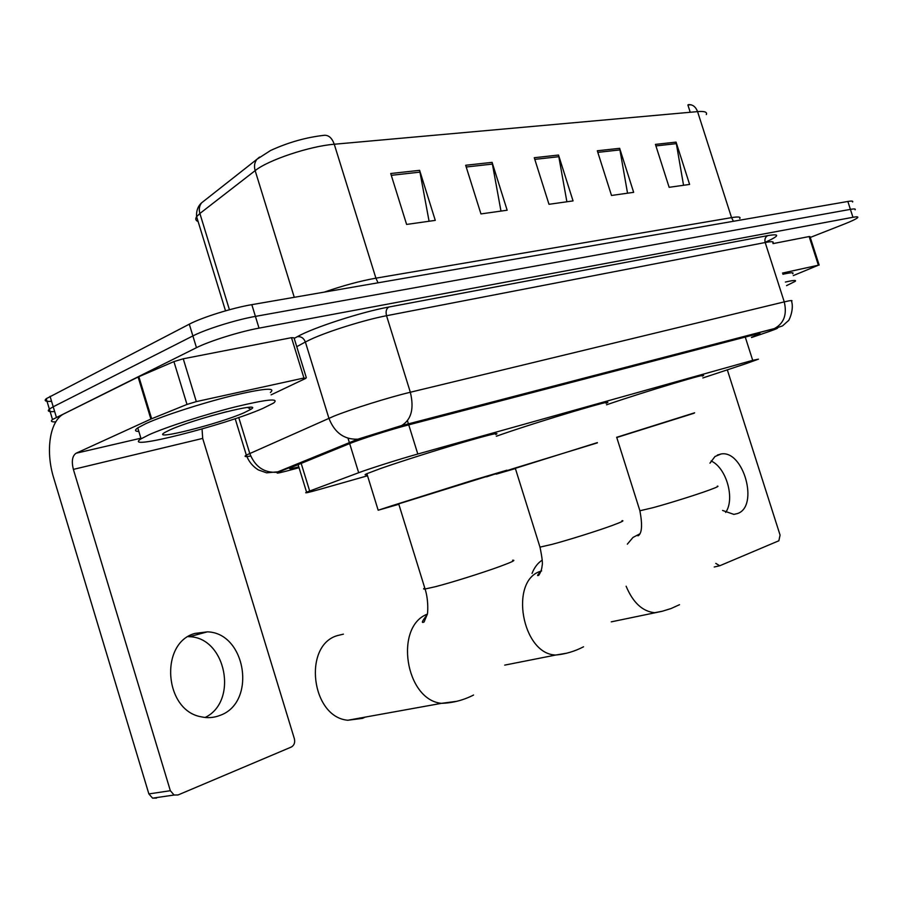 <?xml version="1.0" encoding="UTF-8"?>
<svg xmlns="http://www.w3.org/2000/svg" width="903" height="903" viewBox="0 0 903 903"><rect width="100%" height="100%" fill="white"/><g stroke="black" fill="none" stroke-linecap="round" stroke-linejoin="round"><path stroke-width="1.35" d="M702.85 377.951L746.386 363.537L758.452 359.168L752.707 360.331L417.807 454.017C400.56 458.814 369.496 468.634 358.672 472.72L306.58 492.191C303.634 493.614 308.047 492.654 319.82 489.336L367.521 475.779M751.465 337.316L759.671 333.986C760.89 333.23 758.971 333.5 753.915 334.81L408.607 424.884C391.157 429.388 359.925 439.321 349.145 443.791L290.506 467.765C287.955 469.188 290.71 468.894 298.791 466.907M55.76 421.882C51.426 422.062 50.342 421.272 52.509 419.511L196.47 347.678C209.304 341.142 239.837 331.604 259.026 328.128L852.963 217.284C856.868 216.562 858.426 216.686 857.647 217.623C856.315 218.921 851.879 221.077 844.316 224.068L810.251 237.455M51.561 401.316C45.601 401.7 43.829 400.819 46.234 398.686L189.291 324.177C202.035 317.404 232.545 307.878 251.813 304.661L847.849 201.471L850.4 209.372C854.317 208.683 855.886 208.83 855.107 209.801C855.886 208.83 854.317 208.683 850.4 209.372L255.414 316.389L850.4 209.372L852.963 217.284M189.291 324.177L192.881 335.927C205.67 329.268 236.191 319.741 255.414 316.389C236.191 319.741 205.67 329.268 192.881 335.927L53.209 406.779L192.881 335.927L196.47 347.678M54.643 411.531C48.706 411.982 46.945 411.17 49.372 409.093L53.209 406.779L49.372 409.093L52.509 419.511M689.203 112.367L690.084 111.814M691.19 104.827L687.883 104.929L690.231 112.277M390.717 173.511L406.61 224.429L435.28 220.377L419.624 170.34L390.717 173.511M429.083 221.258L419.624 170.34M465.666 165.272L480.949 213.921L507.159 210.218L492.09 162.359L465.666 165.272M500.973 211.088L492.09 162.359M655.431 144.39L669.134 187.316L689.61 184.426L676.076 142.11L655.431 144.39M683.548 185.284L676.076 142.11M597.312 150.778L611.5 195.466L633.658 192.339L619.65 148.318L597.312 150.778M627.54 193.197L619.65 148.318M534.271 157.72L548.99 204.304L573.044 200.906L558.517 155.045L534.271 157.72M566.881 201.775L558.517 155.045M203.367 201.437L201.629 202.814C199.303 205.794 198.728 209.361 199.879 213.48L196.628 216.686C195.127 218.898 195.624 220.535 198.129 221.574M259.477 157.099L256.903 159.3L270.573 150.496C288.317 142.358 306.298 137.29 324.504 135.269C328.827 135.157 332.078 138.148 334.257 144.243C309.831 146.117 267.954 160.113 255.154 170.633L199.879 213.48L229.43 309.752M706.315 114.546C707.421 112.04 704.509 111.058 697.567 111.611C695.739 106.791 692.725 104.455 688.526 104.613L689 104.579M847.849 201.471C851.766 200.805 853.346 200.985 852.579 201.99M785.396 282.052C793.466 280.19 796.717 279.964 795.159 281.375L786.547 285.641M782.89 274.275C790.983 272.458 794.245 272.288 792.71 273.756M711.112 460.97C726.384 467.686 735.234 498.851 725.673 512.441M722.558 510.443L733.857 514.383L737.412 513.581C759.31 506.549 743.564 449.683 721.012 453.995L714.984 456.523L709.961 463.171M782.506 273.067L818.389 265.2L809.144 236.552L809.98 236.586L819.156 265.087M773.036 243.607L809.144 236.552M715.797 563.393L719.759 565.763L778.86 540.762L780.079 535.118L727.321 369.858M793.297 275.596L818.389 265.2M597.346 442.617L515.32 468.33M515.399 468.567L496.187 474.165L512.565 468.815L597.414 442.854M496.323 436.239L501.775 434.332C541.473 420.516 620.982 396.925 606.06 403.291M542.229 560.131C537.759 563.009 534.373 567.434 532.048 573.428M694.599 412.806L616.693 437.3M616.76 437.515L694.08 413.235M606.534 404.792L606.918 404.668C644.821 391.642 714.307 370.873 702.252 376.088M343.411 634.143L337.169 635.656C302.663 645.69 311.264 717.242 347.847 720.244L362.577 718.359L365.117 717.129M486.457 476.558L398.697 503.863C396.97 504.461 396.981 504.506 398.742 504.009M398.833 504.28L378.176 510.229L392.071 505.68L473.149 480.182L506.933 470.181L486.536 476.829M367.171 474.628C364.451 475.136 364.349 474.809 366.878 473.68L380.569 468.522C399.645 461.839 434.817 450.653 461.501 442.797C489.516 434.648 500.939 431.894 495.781 434.524M188.14 636.638L189.404 636.705C225.908 637.507 238.618 701.304 205.162 717.467M219.745 715.481C256.96 702.906 246.214 632.8 207.385 631.852L194.845 633.443C159.425 642.936 164.053 710.458 201.143 716.801C207.543 718.235 213.751 717.795 219.745 715.481M196.323 401.609L186.989 404.431L150.891 419.071L138.103 377.025L173.918 361.606L183.253 358.796L196.323 401.609L303.939 378.007L291.488 337.666L294.028 337.835L306.309 377.657M183.253 358.796L291.488 337.666M138.103 377.025L64.169 413.721C49.823 420.301 45.195 450.778 53.74 478.093L148.871 793.918L170.351 790.712L73.38 469.391C71.371 461.264 72.285 455.88 76.1 453.227L150.891 419.071M156.501 798.094L152.573 798.162L148.871 793.918M170.351 790.712L174.098 795.024L178.049 794.967L291.263 747.063C294.186 745.393 295.225 742.616 294.367 738.722L202.69 438.406L202.046 428.97M271.103 394.848L305.869 378.323L303.939 378.007M149.243 434.648C166.491 426.938 205.026 414.488 235.152 406.926C266.949 399.261 279.772 397.975 273.62 403.043L262.908 408.393C224.768 425.279 120.189 451.861 141.082 438.824L149.243 434.648M138.859 431.476C134.829 431.374 134.468 430.178 137.764 427.887L145.891 423.609C163.082 415.741 201.595 403.269 231.755 395.841C263.597 388.346 276.476 387.24 270.381 392.523M244.092 412.739C219.068 423.879 150.158 441.307 164.549 432.616L170.024 429.851C194.755 418.574 264.872 400.943 250.899 409.307L244.092 412.739M209.473 416.317L226.879 411.621M745.257 337.067L752.707 360.331M301.162 463.318L309.661 490.972M348.027 438.282L349.54 443.17M349.664 443.576L358.672 472.72M407.479 420.798L408.427 423.857M408.743 424.85L417.807 454.017M751.533 337.53L769.164 331.514C778.6 328.139 780.147 327.225 773.792 328.782L401.079 425.776L363.378 437.571L279.524 471.693C274.704 473.77 277.142 473.533 286.861 470.982L299.04 467.709M250.695 456.026C245.176 456.986 243.72 456.67 246.327 455.089L334.076 416.102C351.538 409.048 388.956 397.343 410.334 392.252L784.255 301.884C790.633 300.36 793.071 300.157 791.57 301.263C794.335 309.966 788.454 321.863 788.251 320.779L782.517 325.915L773.792 328.782M294.197 338.411L297.279 336.706C312.833 327.766 361.527 311.953 388.821 307.031L767.787 235.604C765.292 236.958 764.435 239.272 765.191 242.523L784.255 301.884C787.224 314.56 783.928 323.455 774.379 328.568L401.079 425.776M238.742 417.479L249.747 453.396C254.917 466.625 263.924 472.912 276.769 472.269L357.836 439.185L401.688 425.527C411.362 419.635 414.251 408.551 410.334 392.252L386.54 315.723C364.88 319.786 327.541 331.457 310.429 339.517L305.372 342.011L328.906 418.27C334.573 432.74 344.212 439.716 357.836 439.185L360.748 438.598M767.787 235.604C780.452 233.527 779.56 235.785 765.134 242.343M772.833 242.963C774.21 241.451 771.659 241.304 765.191 242.523L386.54 315.723C385.536 311.546 386.292 308.645 388.821 307.031M259.026 328.128L251.813 304.661M56.37 417.242L50.049 396.315M297.279 336.706C301.06 336.288 303.758 338.049 305.372 342.011L296.748 346.673M235.175 418.687L246.327 455.089C248.618 461.41 252.626 466.366 258.371 469.944L266.588 472.822L279.524 471.693M286.861 470.982L285.088 471.445M280.754 471.197L279.975 470.96M378.052 282.797L375.908 278.169L731.554 217.634C738.338 216.528 741.058 216.855 739.704 218.639M324.279 292.109C343.129 285.596 360.342 280.946 375.908 278.169L334.257 144.243L697.567 111.611L731.554 217.634L733.417 221.28M225.524 310.846L196.628 216.686C195.872 208.04 200.714 203.536 201.629 202.814L256.903 159.3C254.499 162.438 253.912 166.22 255.154 170.633L294.265 297.301M534.79 159.368L558.923 156.693M597.809 152.37L620.034 149.898M655.917 145.914L676.449 143.633M466.208 166.999L492.507 164.075M391.281 175.329L420.064 172.123M621.964 520.681C624.707 520.467 621.49 522.058 612.313 525.444C597.459 530.908 567.942 540.163 551.789 544.43L539.983 547.128L539.746 546.36M566.508 653.23L555.785 655.025C521.979 654.461 508.976 580.415 540.683 571.249L541.631 570.922M717.275 486.153C719.375 486.017 716.79 487.293 709.544 489.957C696.631 494.709 669.112 503.332 653.038 507.678L639.9 510.771L639.708 510.172M627.337 544.159L632.98 537.443L639.674 533.933M662.452 611.207L654.63 612.708C642.485 611.444 632.98 602.617 626.118 586.216M512.577 560.255C516.211 559.939 512.125 561.959 500.318 566.316C483.071 572.66 451.24 582.649 435.178 586.758L425.076 588.993C423.214 589.207 423.112 588.88 424.76 587.988M456.726 701.315L441.477 703.335C405.312 699.949 394.058 626.614 427.311 614.153M73.38 469.391L202.69 438.406M76.1 453.227L140.902 438.203M138.848 376.675L151.648 418.755M186.989 404.431L173.918 361.606M298.08 464.571L306.58 492.191M46.234 398.686L49.372 409.093M717.354 455.056L721.012 453.995M719.014 565.921L714.217 567.016M583.552 646.785C574.76 651.368 565.504 654.122 555.785 655.025L504.687 665.127M515.286 468.217L539.983 547.128C542.184 557.727 542.872 563.991 542.06 565.91C541.89 569.025 540.784 572.152 538.752 575.29C536.664 576.306 537.409 574.963 540.976 571.283M679.519 604.694L670.94 608.577L661.978 611.331L611.252 621.851M616.67 437.21L639.9 510.771C642.507 524.654 642.01 532.951 638.432 535.637C637.134 536.066 637.574 535.456 639.753 533.797M473.556 695.039C463.363 700.243 452.663 703.008 441.477 703.335L347.847 720.244M378.176 510.229L366.878 473.68M398.697 503.863L425.076 588.993C429.004 601.105 427.582 615.214 427.277 614.322L424.071 621.998C421.046 623.544 422.085 621.117 427.209 614.706M189.404 636.705L207.385 631.852M174.098 795.024L152.573 798.162M247.625 407.467L250.899 409.307M141.082 438.824L137.764 427.887"/></g></svg>
